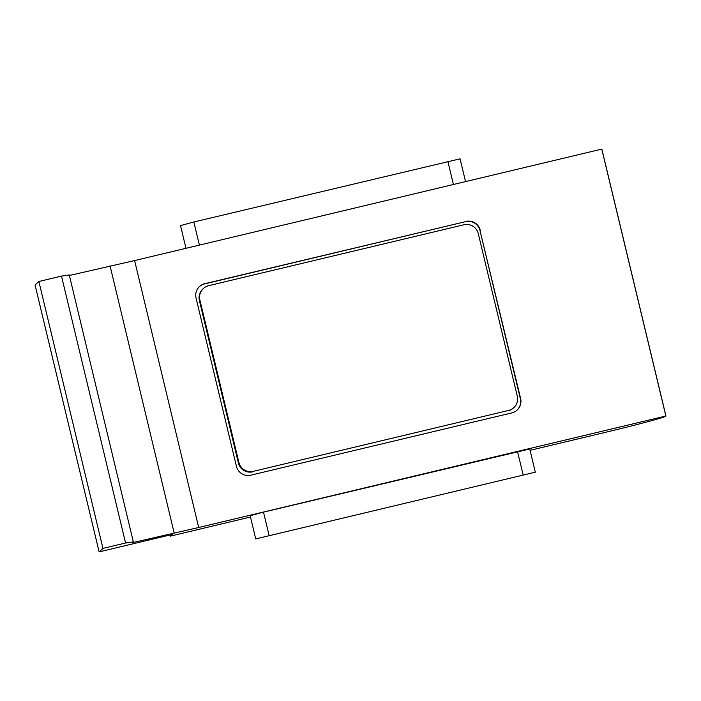 <?xml version="1.0" encoding="UTF-8"?>
<svg xmlns="http://www.w3.org/2000/svg" width="701" height="701" viewBox="0 0 701 701"><rect width="100%" height="100%" fill="white"/><g stroke="black" fill="none" stroke-linecap="round" stroke-linejoin="round"><path stroke-width="1.05" d="M170.098 534.968L170.378 536.134L172.209 534.46L99.139 551.897L102.959 548.419L125.575 543.021L61.495 276.089L69.171 274.941M99.139 551.897L35.05 284.965L38.879 281.487L61.495 276.089M69.39 275.484L134.61 260.562L601.773 149.103A59.699 1.665 -13.5 0 1 601.861 149.164L665.95 416.096A59.699 1.665 -13.5 0 1 605.349 432.359L530.061 450.322M601.773 149.103L665.862 416.035A59.699 1.665 -13.5 0 1 665.95 416.096M250.485 517.023L170.378 536.134M38.879 281.487L102.959 548.419M69.233 274.836L133.313 541.768L132.366 542.688L198.698 527.494L665.862 416.035M110.039 265.793L174.12 532.725M134.61 260.562L198.698 527.494M465.587 221.647L204.858 283.677A11.943 11.917 -132.3 0 0 196.043 298.056L236.439 466.34A11.943 11.917 -132.3 0 0 250.827 475.173L511.809 412.907A11.943 11.917 -132.3 0 0 520.624 398.536L479.966 230.48A11.943 11.917 47.7 0 0 465.587 221.647L204.596 283.914A11.943 11.917 47.7 0 0 199.478 286.578M465.841 221.411A11.943 11.917 -132.3 0 1 480.229 230.252M255.742 538.92L250.169 515.708L263.497 512.133L529.737 448.973L535.31 472.185L255.742 538.92L535.31 472.185M133.26 541.873L125.575 543.021M185.967 248.303L180.507 225.564L193.844 221.989L460.075 158.829L465.543 181.603M516.935 410.243A11.943 11.917 47.7 0 0 520.37 398.764L479.966 230.48M463.887 224.776L208.705 285.657A11.943 11.917 47.7 0 0 199.89 300.028L238.901 462.511A11.943 11.917 47.7 0 0 253.289 471.352L508.47 410.471A11.943 11.917 47.7 0 0 517.285 396.091L478.275 233.617A11.943 11.917 47.7 0 0 463.887 224.776M199.89 300.028L199.382 300.492L238.393 462.975L238.901 462.511M253.289 471.352L508.47 410.471M513.728 407.693L513.211 408.157A11.943 11.917 -132.3 0 1 507.962 410.935M252.781 471.817A11.943 11.917 -132.3 0 1 238.393 462.975M199.382 300.492A11.943 11.917 -132.3 0 1 202.939 288.9L203.456 288.435M193.844 221.989L199.391 245.105M447.869 161.388L453.416 184.494M269.07 535.345L263.497 512.133M523.095 474.735L517.522 451.532"/></g></svg>
